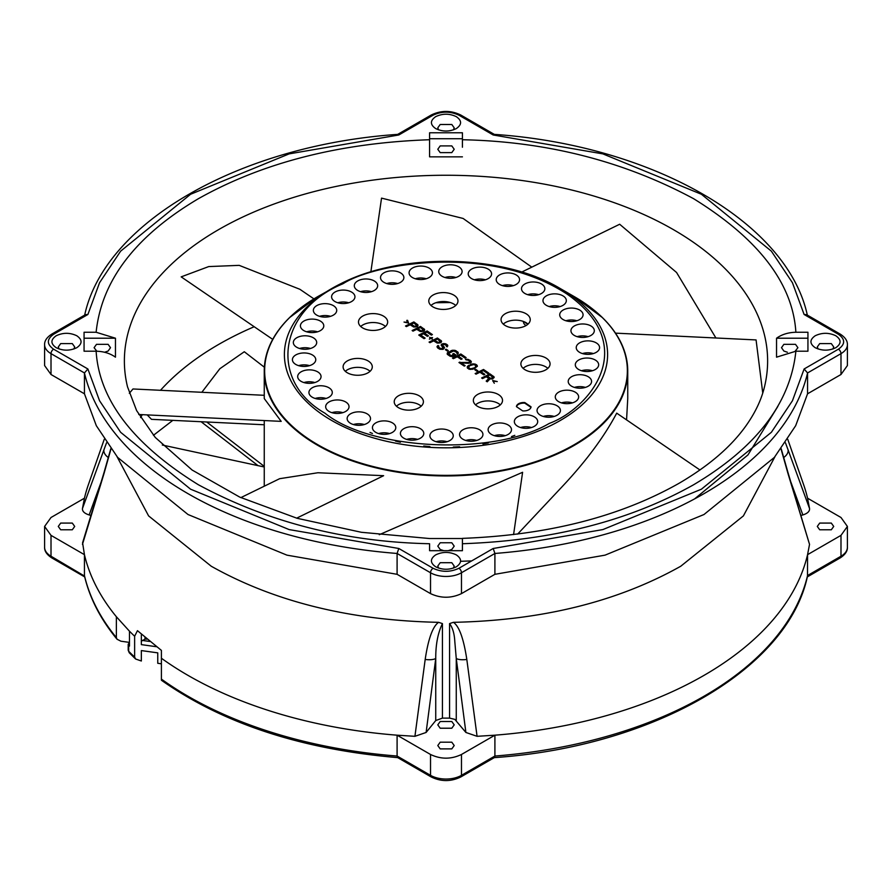 <?xml version="1.0" encoding="UTF-8"?>
<svg xmlns="http://www.w3.org/2000/svg" width="892" height="892" viewBox="0 0 892 892"><rect width="100%" height="100%" fill="white"/><g stroke="black" fill="none" stroke-linecap="round" stroke-linejoin="round"><path stroke-width="1.34" d="M343.32 283.545L342.35 284.013C278.059 310.773 268.76 381.218 324.978 413.208C370.972 450.404 492.953 456.113 548.68 423.756L549.65 423.276C589.121 408.525 641.437 346.341 567.022 294.081C489.429 243.393 374.807 263.374 343.32 283.545M300.938 307.807A181.745 104.933 0 0 0 289.577 317.585A181.745 104.933 0 0 0 264.255 371.016A181.745 104.933 0 0 0 369.511 466.193A181.745 104.933 0 0 0 563.354 451.14A181.745 104.933 0 0 0 564.391 450.627A181.745 104.933 0 0 0 627.745 371.016A181.745 104.933 0 0 0 602.412 317.585A181.745 104.933 0 0 0 591.062 307.807M578.93 319.949A11.685 6.746 180 0 1 566.465 320.919A11.685 6.746 180 0 1 559.708 314.809A11.685 6.746 180 0 1 563.844 309.658A11.685 6.746 180 0 1 576.299 308.688A11.685 6.746 180 0 1 583.067 314.809A11.685 6.746 180 0 1 578.93 319.949M590.169 335.849A11.685 6.746 180 0 1 577.715 336.819A11.685 6.746 180 0 1 570.947 330.709A11.685 6.746 180 0 1 575.095 325.558A11.685 6.746 180 0 1 587.549 324.588A11.685 6.746 180 0 1 594.317 330.709A11.685 6.746 180 0 1 590.169 335.849M595.455 352.753A11.685 6.746 180 0 1 582.989 353.723A11.685 6.746 180 0 1 576.232 347.601A11.685 6.746 180 0 1 580.369 342.461A11.685 6.746 180 0 1 592.823 341.491A11.685 6.746 180 0 1 599.591 347.601A11.685 6.746 180 0 1 595.455 352.753M594.529 369.924A11.685 6.746 180 0 1 582.063 370.894A11.685 6.746 180 0 1 575.307 364.772A11.685 6.746 180 0 1 579.443 359.621A11.685 6.746 180 0 1 591.898 358.651A11.685 6.746 180 0 1 598.666 364.772A11.685 6.746 180 0 1 594.529 369.924M587.438 386.604A11.685 6.746 180 0 1 574.983 387.574A11.685 6.746 180 0 1 568.215 381.453A11.685 6.746 180 0 1 572.352 376.301A11.685 6.746 180 0 1 584.817 375.331A11.685 6.746 180 0 1 591.574 381.453A11.685 6.746 180 0 1 587.438 386.604M574.504 402.069A11.685 6.746 180 0 1 562.038 403.039A11.685 6.746 180 0 1 555.281 396.918A11.685 6.746 180 0 1 559.418 391.766A11.685 6.746 180 0 1 571.872 390.796A11.685 6.746 180 0 1 578.64 396.918A11.685 6.746 180 0 1 574.504 402.069M556.274 415.639A11.685 6.746 180 0 1 543.819 416.609A11.685 6.746 180 0 1 537.051 410.487A11.685 6.746 180 0 1 541.188 405.347A11.685 6.746 180 0 1 553.653 404.377A11.685 6.746 180 0 1 560.41 410.487A11.685 6.746 180 0 1 556.274 415.639M533.561 426.733A11.685 6.746 180 0 1 521.106 427.703A11.685 6.746 180 0 1 514.338 421.582A11.685 6.746 180 0 1 518.475 416.43A11.685 6.746 180 0 1 530.941 415.46A11.685 6.746 180 0 1 537.698 421.582A11.685 6.746 180 0 1 533.561 426.733M507.347 434.85A11.685 6.746 180 0 1 494.893 435.82A11.685 6.746 180 0 1 488.125 429.699A11.685 6.746 180 0 1 492.261 424.547A11.685 6.746 180 0 1 504.727 423.588A11.685 6.746 180 0 1 511.484 429.699A11.685 6.746 180 0 1 507.347 434.85M478.781 439.644A11.685 6.746 180 0 1 466.326 440.615A11.685 6.746 180 0 1 459.558 434.504A11.685 6.746 180 0 1 463.706 429.353A11.685 6.746 180 0 1 476.161 428.383A11.685 6.746 180 0 1 482.929 434.504A11.685 6.746 180 0 1 478.781 439.644M449.122 440.916A11.685 6.746 180 0 1 436.656 441.875A11.685 6.746 180 0 1 429.899 435.764A11.685 6.746 180 0 1 434.036 430.613A11.685 6.746 180 0 1 446.491 429.643A11.685 6.746 180 0 1 453.259 435.764A11.685 6.746 180 0 1 449.122 440.916M419.641 438.585A11.685 6.746 180 0 1 407.187 439.555A11.685 6.746 180 0 1 400.419 433.434A11.685 6.746 180 0 1 404.555 428.283A11.685 6.746 180 0 1 417.021 427.324A11.685 6.746 180 0 1 423.778 433.434A11.685 6.746 180 0 1 419.641 438.585M391.655 432.776A11.685 6.746 180 0 1 379.189 433.746A11.685 6.746 180 0 1 372.432 427.625A11.685 6.746 180 0 1 376.569 422.473A11.685 6.746 180 0 1 389.023 421.503A11.685 6.746 180 0 1 395.792 427.625A11.685 6.746 180 0 1 391.655 432.776M366.367 423.733A11.685 6.746 180 0 1 353.912 424.692A11.685 6.746 180 0 1 347.144 418.582A11.685 6.746 180 0 1 351.281 413.431A11.685 6.746 180 0 1 363.735 412.461A11.685 6.746 180 0 1 370.503 418.582A11.685 6.746 180 0 1 366.367 423.733M344.892 411.848A11.685 6.746 180 0 1 332.426 412.818A11.685 6.746 180 0 1 325.669 406.696A11.685 6.746 180 0 1 329.806 401.545A11.685 6.746 180 0 1 342.26 400.575A11.685 6.746 180 0 1 349.028 406.696A11.685 6.746 180 0 1 344.892 411.848M328.156 397.642A11.685 6.746 180 0 1 315.701 398.613A11.685 6.746 180 0 1 308.933 392.491A11.685 6.746 180 0 1 313.07 387.34A11.685 6.746 180 0 1 325.535 386.381A11.685 6.746 180 0 1 332.292 392.491A11.685 6.746 180 0 1 328.156 397.642M316.905 381.743A11.685 6.746 180 0 1 304.451 382.713A11.685 6.746 180 0 1 297.683 376.591A11.685 6.746 180 0 1 301.83 371.44A11.685 6.746 180 0 1 314.285 370.481A11.685 6.746 180 0 1 321.053 376.591A11.685 6.746 180 0 1 316.905 381.743M311.631 364.839A11.685 6.746 180 0 1 299.177 365.809A11.685 6.746 180 0 1 292.409 359.688A11.685 6.746 180 0 1 296.545 354.548A11.685 6.746 180 0 1 309.011 353.578A11.685 6.746 180 0 1 315.768 359.688A11.685 6.746 180 0 1 311.631 364.839M312.557 347.679A11.685 6.746 180 0 1 300.102 348.638A11.685 6.746 180 0 1 293.334 342.528A11.685 6.746 180 0 1 297.471 337.377A11.685 6.746 180 0 1 309.937 336.407A11.685 6.746 180 0 1 316.693 342.528A11.685 6.746 180 0 1 312.557 347.679M319.648 330.999A11.685 6.746 180 0 1 307.183 331.958A11.685 6.746 180 0 1 300.426 325.848A11.685 6.746 180 0 1 304.562 320.696A11.685 6.746 180 0 1 317.017 319.726A11.685 6.746 180 0 1 323.785 325.848A11.685 6.746 180 0 1 319.648 330.999M332.582 315.534A11.685 6.746 180 0 1 320.128 316.493A11.685 6.746 180 0 1 313.36 310.383A11.685 6.746 180 0 1 317.496 305.231A11.685 6.746 180 0 1 329.962 304.261A11.685 6.746 180 0 1 336.719 310.383A11.685 6.746 180 0 1 332.582 315.534M350.812 301.953A11.685 6.746 180 0 1 338.347 302.923A11.685 6.746 180 0 1 331.59 296.802A11.685 6.746 180 0 1 335.727 291.662A11.685 6.746 180 0 1 348.181 290.692A11.685 6.746 180 0 1 354.949 296.802A11.685 6.746 180 0 1 350.812 301.953M373.525 290.87A11.685 6.746 180 0 1 361.059 291.829A11.685 6.746 180 0 1 354.302 285.719A11.685 6.746 180 0 1 358.439 280.567A11.685 6.746 180 0 1 370.894 279.597A11.685 6.746 180 0 1 377.662 285.719A11.685 6.746 180 0 1 373.525 290.87M399.739 282.742A11.685 6.746 180 0 1 387.273 283.712A11.685 6.746 180 0 1 380.516 277.59A11.685 6.746 180 0 1 384.653 272.45A11.685 6.746 180 0 1 397.107 271.48A11.685 6.746 180 0 1 403.875 277.59A11.685 6.746 180 0 1 399.739 282.742M428.294 277.947A11.685 6.746 180 0 1 415.839 278.917A11.685 6.746 180 0 1 409.071 272.796A11.685 6.746 180 0 1 413.219 267.645A11.685 6.746 180 0 1 425.674 266.686A11.685 6.746 180 0 1 432.442 272.796A11.685 6.746 180 0 1 428.294 277.947M457.964 276.687A11.685 6.746 180 0 1 445.509 277.657A11.685 6.746 180 0 1 438.741 271.536A11.685 6.746 180 0 1 442.878 266.385A11.685 6.746 180 0 1 455.344 265.415A11.685 6.746 180 0 1 462.101 271.536A11.685 6.746 180 0 1 457.964 276.687M487.445 279.006A11.685 6.746 180 0 1 474.979 279.976A11.685 6.746 180 0 1 468.222 273.866A11.685 6.746 180 0 1 472.359 268.715A11.685 6.746 180 0 1 484.813 267.745A11.685 6.746 180 0 1 491.581 273.866A11.685 6.746 180 0 1 487.445 279.006M515.431 284.827A11.685 6.746 180 0 1 502.977 285.786A11.685 6.746 180 0 1 496.208 279.675A11.685 6.746 180 0 1 500.345 274.524A11.685 6.746 180 0 1 512.811 273.554A11.685 6.746 180 0 1 519.568 279.675A11.685 6.746 180 0 1 515.431 284.827M540.719 293.869A11.685 6.746 180 0 1 528.265 294.839A11.685 6.746 180 0 1 521.497 288.718A11.685 6.746 180 0 1 525.633 283.567A11.685 6.746 180 0 1 538.088 282.597A11.685 6.746 180 0 1 544.856 288.718A11.685 6.746 180 0 1 540.719 293.869M562.194 305.755A11.685 6.746 180 0 1 549.74 306.714A11.685 6.746 180 0 1 542.972 300.604A11.685 6.746 180 0 1 547.108 295.453A11.685 6.746 180 0 1 559.574 294.483A11.685 6.746 180 0 1 566.331 300.604A11.685 6.746 180 0 1 562.194 305.755M531.041 406.819A7.292 4.215 180 0 1 528.454 409.941A7.292 4.215 180 0 1 522.679 410.9L516.446 406.64A7.292 4.215 180 0 1 524.808 402.56L531.041 406.819M544.9 370.314A14.595 8.429 180 0 1 529.335 371.518A14.595 8.429 180 0 1 520.883 363.88A14.595 8.429 180 0 1 526.057 357.447A14.595 8.429 180 0 1 541.622 356.231A14.595 8.429 180 0 1 550.074 363.88A14.595 8.429 180 0 1 544.9 370.314M547.855 368.351A14.595 8.429 0 0 0 526.057 366.378A14.595 8.429 0 0 0 523.102 368.351M497.357 406.852A14.595 8.429 180 0 1 481.792 408.057A14.595 8.429 180 0 1 473.34 400.419A14.595 8.429 180 0 1 478.513 393.985A14.595 8.429 180 0 1 494.079 392.77A14.595 8.429 180 0 1 502.53 400.419A14.595 8.429 180 0 1 497.357 406.852M500.3 404.89A14.595 8.429 0 0 0 478.513 402.916A14.595 8.429 0 0 0 475.559 404.89M418.237 408.168A14.595 8.429 180 0 1 402.671 409.383A14.595 8.429 180 0 1 394.219 401.735A14.595 8.429 180 0 1 399.382 395.301A14.595 8.429 180 0 1 414.958 394.097A14.595 8.429 180 0 1 423.41 401.735A14.595 8.429 180 0 1 418.237 408.168M421.18 406.206A14.595 8.429 0 0 0 399.382 404.243A14.595 8.429 0 0 0 396.438 406.206M367.114 373.28A14.595 8.429 180 0 1 351.548 374.484A14.595 8.429 180 0 1 343.097 366.846A14.595 8.429 180 0 1 348.27 360.413A14.595 8.429 180 0 1 363.836 359.197A14.595 8.429 180 0 1 372.287 366.846A14.595 8.429 180 0 1 367.114 373.28M370.068 371.306A14.595 8.429 0 0 0 348.27 369.344A14.595 8.429 0 0 0 345.327 371.306M382.501 328.446A14.595 8.429 180 0 1 366.935 329.661A14.595 8.429 180 0 1 358.484 322.012A14.595 8.429 180 0 1 363.657 315.578A14.595 8.429 180 0 1 379.223 314.374A14.595 8.429 180 0 1 387.674 322.012A14.595 8.429 180 0 1 382.501 328.446M385.455 326.483A14.595 8.429 0 0 0 363.657 324.521A14.595 8.429 0 0 0 360.702 326.483M452.802 307.439A14.595 8.429 180 0 1 437.236 308.654A14.595 8.429 180 0 1 428.784 301.005A14.595 8.429 180 0 1 433.947 294.572A14.595 8.429 180 0 1 449.523 293.368A14.595 8.429 180 0 1 457.975 301.005A14.595 8.429 180 0 1 452.802 307.439M455.745 305.477A14.595 8.429 0 0 0 433.947 303.514A14.595 8.429 0 0 0 431.003 305.477M525.076 326.082A14.595 8.429 180 0 1 509.51 327.286A14.595 8.429 180 0 1 501.059 319.648A14.595 8.429 180 0 1 506.221 313.215A14.595 8.429 180 0 1 521.798 311.999A14.595 8.429 180 0 1 530.249 319.648A14.595 8.429 180 0 1 525.076 326.082M528.019 324.108A14.595 8.429 0 0 0 506.221 322.146A14.595 8.429 0 0 0 503.278 324.108M626.563 419.887L627.745 398.557L627.745 371.016M517.639 534.096L563.354 485.382C586.579 460.517 604.363 436.444 616.707 413.152L699.952 469.984M715.908 337.99L676.571 272.495L619.672 224.249L521.72 272.071M531.788 267.154L463.104 218.451L381.542 198.124L370.86 271.893M313.939 298.887L299.879 289.287L239.19 265.359L208.728 266.574L181.176 276.866L272.718 339.373M147.18 414.892L151.484 419.329L264.255 424.77M264.255 371.016L264.255 398.557L281.192 421.37L138.739 414.49M129.329 393.294L132.986 388.968L264.255 395.301M240.851 497.625L279.642 478.692L317.909 472.749L383.627 475.692L296.646 518.163M379.267 534.698L522.601 472.292L513.58 534.598M762.693 392.569L756.07 339.93L615.491 333.14M523.437 321.454L523.437 321.845A9.121 5.263 0 0 0 526.068 325.547M527.874 323.974A9.121 5.263 180 0 1 524.44 321.856M413.866 322.96L411.19 324.264L414.613 326.383L416.865 325.636L413.866 322.96M420.489 327.487L417.824 328.791L421.236 330.91L423.488 330.151L420.489 327.487M437.415 339.049L434.75 340.343L438.173 342.472L440.425 341.714L437.415 339.049M473.842 364.538L469.727 365.687L468.423 367.705L470.686 368.842L474.8 367.694L476.116 365.675L473.842 364.538M489.987 374.93L487.322 376.234L490.734 378.364L492.986 377.606L489.987 374.93M416.921 325.257L416.475 326.595L414.613 326.985L411.19 324.264M416.865 325.636L416.865 326.227M416.475 325.993L416.475 326.595M415.94 326.249L415.94 326.851M415.259 326.416L415.259 327.007M414.613 326.383L414.613 326.985M413.988 326.171L413.988 326.773M423.544 329.784L423.098 331.11L421.236 331.512L417.824 328.791M423.488 330.151L423.488 330.754M423.098 330.519L423.098 331.11M422.563 330.776L422.563 331.378M421.883 330.943L421.883 331.534M421.236 330.91L421.236 331.512M420.611 330.698L420.611 331.289M440.481 341.346L440.035 342.673L438.173 343.063L434.75 340.343M440.425 341.714L440.425 342.316M440.035 342.082L440.035 342.673M439.5 342.338L439.5 342.941M438.819 342.495L438.819 343.097M438.173 342.472L438.173 343.063M437.548 342.26L437.548 342.851M476.205 366.144L475.726 367.66L472.347 369.31L468.98 368.887L468.333 367.225M475.726 367.069L475.726 367.66M474.8 367.694L474.8 368.285M473.563 368.296L473.563 368.898M472.347 368.719L472.347 369.31M470.686 368.842L470.686 369.433M469.894 368.708L469.894 369.31M468.98 368.296L468.98 368.887M468.423 367.705L468.423 368.296M493.042 377.238L492.596 378.565L490.734 378.955L487.322 376.234M492.986 377.606L492.986 378.208M492.596 377.963L492.596 378.565M492.061 378.23L492.061 378.821M491.38 378.386L491.38 378.988M490.734 378.364L490.734 378.955M490.121 378.141L490.121 378.743M408.358 323.06L406.986 320.975M417.969 325.692L413.866 322.514L406.016 326.349M424.603 330.207L420.489 327.041L412.639 330.876M424.614 338.402L420.712 335.136L425.127 338.146L424.057 338.67L418.761 335.046L427.123 330.965L432.419 334.589L431.349 335.113L426.933 332.092L424.625 333.218L428.45 335.838L427.38 336.362L423.555 333.742L420.712 335.136M427.937 336.083L424.625 333.218M431.906 334.834L427.123 331.568L419.273 335.403M441.529 341.77L437.426 338.603L429.576 342.439M447.717 345.996L444.695 344.189L442.532 344.379L441.205 345.505M443.168 347.969L442.923 349.017L440.771 349.218L438.407 347.01L440.771 348.616L442.923 348.426L441.261 344.58L444.695 343.598L447.148 344.647L447.762 345.895L447.104 346.899L445.342 344.658L442.889 344.647L442.588 345.483L444.528 347.646L443.101 349.374L439.845 349.24L437.749 348.014L436.991 346.665L438.005 345.483L438.886 346.085L437.102 347.077M444.461 348.07L442.499 345.014M446.491 345.65L446.457 346.464M447.784 350.879L445.855 350.01M455.411 355.261L453.158 354.369M453.972 354.927L452.556 356.22L451.073 356.254L448.977 355.027L448.486 353.466L451.073 355.652L453.972 354.927L452.645 354.024L453.716 353.5L455.923 355.016L452.4 356.555L450.159 356.276L447.36 354.369L447.249 353.042L452.11 350.322L455.355 350.456L458.153 352.373L457.529 354.224L456.526 352.307L453.638 350.957L448.486 353.466M457.027 353.265L457.005 353.879M458.321 353.366L456.269 351.47L453.114 350.768L448.408 352.552L447.193 353.957M461.666 359.108L458.343 356.243L462.168 358.863L461.108 359.376L457.273 356.767L453.359 358.673L452.478 358.071L460.841 353.99L466.137 357.614L465.067 358.127L460.651 355.116L458.343 356.243M465.624 357.859L460.841 354.592L452.991 358.417M469.772 362.977L470.017 361.929L469.772 362.977L468.412 363.3L459.469 362.843M464.643 365.932L461.019 362.866L465.145 365.675L464.264 366.11L458.956 362.498L469.772 362.386M471.277 362.219L468.612 360.1L466.126 359.889M477.298 366.467L476.44 365.241L473.139 364.449L468.813 365.865L467.241 367.504M477.376 371.083L475.447 370.213M484.334 374.584L481.022 371.73L484.847 374.339L483.776 374.863L479.952 372.243L476.038 374.161L475.157 373.558L483.509 369.478L488.816 373.09L487.746 373.614L483.33 370.593L481.022 371.73M488.303 373.335L483.509 370.068L475.659 373.904M494.101 377.662L494.079 376.903L492.774 378.922L489.998 378.899L487.233 381.798L486.196 381.096L488.749 378.464L486.541 381.33M494.079 377.494L489.987 374.495L482.137 378.32M494.291 383.259L492.674 380.516L497.245 381.564L493.7 381.218M493.7 381.352L492.908 381.163M530.963 407.354L524.808 403.162A7.292 4.215 0 0 0 516.535 406.696M560.12 306.558A11.685 6.746 0 0 0 549.182 306.558M538.645 294.672A11.685 6.746 0 0 0 527.707 294.672M513.357 285.63A11.685 6.746 0 0 0 502.419 285.63M485.371 279.82A11.685 6.746 0 0 0 474.421 279.82M455.89 277.49A11.685 6.746 0 0 0 444.952 277.49M426.231 278.761A11.685 6.746 0 0 0 415.282 278.761M397.665 283.556A11.685 6.746 0 0 0 386.727 283.556M371.451 291.673A11.685 6.746 0 0 0 360.513 291.673M348.739 302.767A11.685 6.746 0 0 0 337.789 302.767M330.508 316.337A11.685 6.746 0 0 0 319.57 316.337M317.574 331.802A11.685 6.746 0 0 0 306.636 331.802M310.483 348.482A11.685 6.746 0 0 0 299.545 348.482M309.557 365.653A11.685 6.746 0 0 0 298.619 365.653M314.843 382.557A11.685 6.746 0 0 0 303.893 382.557M326.093 398.456A11.685 6.746 0 0 0 315.144 398.456M342.818 412.65A11.685 6.746 0 0 0 331.88 412.65M364.293 424.536A11.685 6.746 0 0 0 353.355 424.536M389.581 433.579A11.685 6.746 0 0 0 378.643 433.579M417.579 439.399A11.685 6.746 0 0 0 406.629 439.399M447.048 441.718A11.685 6.746 0 0 0 436.11 441.718M476.718 440.458A11.685 6.746 0 0 0 465.769 440.458M505.273 435.664A11.685 6.746 0 0 0 494.335 435.664M531.487 427.536A11.685 6.746 0 0 0 520.549 427.536M554.211 416.452A11.685 6.746 0 0 0 543.261 416.452M572.43 402.872A11.685 6.746 0 0 0 561.492 402.872M585.364 387.407A11.685 6.746 0 0 0 574.426 387.407M592.455 370.726A11.685 6.746 0 0 0 581.517 370.726M593.381 353.567A11.685 6.746 0 0 0 582.443 353.567M588.107 336.663A11.685 6.746 0 0 0 577.157 336.663M576.856 320.763A11.685 6.746 0 0 0 565.907 320.763M407.566 322.882L406.752 320.395L407.577 320.339L408.603 323.116L404.02 322.068L407.566 322.413M407.577 320.93L407.577 320.339M417.356 326.595L413.687 327.007L410.13 324.788L406.395 326.606L405.503 326.004L413.866 321.923L417.958 324.922L417.356 326.595M413.866 322.514L413.866 321.923M417.4 324.933L417.4 324.331M417.958 325.524L417.958 324.922M423.979 331.122L420.322 331.534L416.754 329.304L413.018 331.133L412.137 330.531L420.489 326.45L424.581 329.449L423.979 331.122M420.489 327.041L420.489 326.45M424.023 329.46L424.023 328.858M424.581 330.04L424.581 329.449M427.123 331.568L427.123 330.965M429.688 337.722L432.575 337.611L431.159 338.313L432.33 339.116L430.803 338.481L429.375 339.172L430.502 338.28L429.688 337.299M440.916 342.684L437.247 343.097L433.69 340.867L429.955 342.695L429.063 342.093L437.426 338.012L441.518 341.012L440.916 342.684M437.426 338.603L437.426 338.012M440.96 341.012L440.96 340.421M441.518 341.603L441.518 341.012M442.588 346.085L442.588 345.483M442.856 346.475L442.856 345.873M443.737 347.077L443.737 346.475M444.294 347.668L444.294 347.066M437.437 346.531L437.437 345.929M438.005 346.074L438.005 345.483M438.507 346.453L438.407 347.01M438.819 348.092L438.819 347.501M440.001 348.895L440.001 348.304M440.771 349.218L440.771 348.616M441.562 349.341L441.562 348.75M442.387 349.285L442.387 348.683M442.923 349.017L442.923 348.426M441.261 345.182L441.261 344.58M441.83 344.736L441.83 344.134M442.532 344.379L442.532 343.788M443.391 344.134L443.391 343.543M444.695 344.189L444.695 343.598M445.643 344.423L445.643 343.821M446.401 344.736L446.401 344.145M447.148 345.237L447.148 344.647M447.706 345.828L447.706 345.237M447.405 351.069L445.342 349.664L446.234 349.229L448.297 350.634L447.405 351.069M446.234 349.82L446.234 349.229M447.249 353.633L447.249 353.042M447.661 353.087L447.661 352.496M448.408 352.552L448.408 351.961M451.073 351.247L451.073 350.656M452.11 350.913L452.11 350.322M453.114 350.768L453.114 350.177M454.418 350.824L454.418 350.233M455.355 351.058L455.355 350.456M456.269 351.47L456.269 350.879M457.596 352.373L457.596 351.782M458.153 352.964L458.153 352.373M448.565 354.537L448.565 353.946M448.977 355.027L448.977 354.436M450.304 355.93L450.304 355.339M451.073 356.254L451.073 355.652M451.876 356.376L451.876 355.785M452.556 356.22L452.556 355.618M453.716 354.102L453.716 353.5M460.841 354.592L460.841 353.99M468.412 363.3L468.412 362.709M459.848 362.063L459.848 362.654M469.426 363.155L469.426 362.565M470.017 361.929L468.779 360.457L465.501 359.476L466.36 359.22L470.407 360.524L471.344 361.795L470.664 362.988L461.019 362.866M466.36 359.822L466.36 359.22M467.664 359.877L467.664 359.275M468.612 360.1L468.612 359.509M469.816 360.725L469.816 360.123M470.407 361.126L470.407 360.524M471.11 361.817L471.11 361.215M471.455 364.75L472.136 363.992L475.38 364.137L477.354 366.099L474.12 368.887L469.147 369.243L467.386 368.039L467.274 366.712L471.455 364.159M470.418 364.493L470.418 365.084M472.136 364.594L472.136 363.992M473.139 364.449L473.139 363.847M474.109 364.482L474.109 363.891M475.38 364.728L475.38 364.137M476.44 365.241L476.44 364.65M477.153 365.932L477.153 365.341M467.274 367.314L467.274 366.712M467.687 366.757L467.687 366.166M468.077 366.4L468.077 365.809M468.813 365.865L468.813 365.274M476.997 371.273L474.934 369.868L475.826 369.433L477.889 370.838L476.997 371.273M475.826 370.024L475.826 369.433M483.509 370.068L483.509 369.478M488.749 378.464L486.252 376.758L482.516 378.576L481.635 377.974L489.987 373.893L494.079 376.903M489.987 374.495L489.987 373.893M493.521 376.903L493.521 376.312M524.808 402.56L524.808 403.162M462.424 538.367C547.554 535.167 619.773 516.814 679.08 483.274C708.828 465.869 731.128 446.702 745.98 425.796C755.223 412.751 761.389 399.772 764.477 386.86A321.622 185.692 0 0 0 767.622 360.948A321.622 185.692 0 0 0 673.427 229.645A321.622 185.692 0 0 0 218.573 229.645A321.622 185.692 0 0 0 124.378 360.948A321.622 185.692 0 0 0 127.523 386.86L136.643 410.654L155.241 437.415L192.115 470.028L239.747 497.112L297.092 518.285L361.383 532.29L429.576 538.534L462.424 538.534L462.424 543.73L462.424 539.303M84.06 351.214L84.06 332.259L96.124 332.259L115.458 338.213L115.458 357.168C110.117 353.366 103.673 351.381 96.124 351.214L84.06 351.214L84.06 338.213L115.458 338.213M96.124 351.214C99.135 399.85 133.209 444.361 198.325 484.724C268.247 522.322 345.327 541.99 429.576 543.73L429.576 550.698L462.424 550.698L462.424 543.73C552.17 540.608 629.25 520.939 693.675 484.724C756.394 447.528 790.457 403.028 795.876 351.214L776.542 357.168L776.542 338.213C781.883 334.411 788.327 332.426 795.876 332.259C792.865 283.611 758.791 239.101 693.675 198.738C623.753 161.14 546.673 141.471 462.424 139.732L462.424 147.236M451.809 742.189L440.191 742.189L437.794 745.545L440.191 748.89L451.809 748.89L454.206 745.545L451.809 742.189M72.297 523.08L60.689 523.08L58.281 526.436L60.689 529.781L72.297 529.781L74.705 526.436L72.297 523.08M831.311 523.08L819.703 523.08L817.295 526.436L819.703 529.781L831.311 529.781L833.719 526.436L831.311 523.08M96.827 351.214L94.095 347.69L96.503 344.334L108.11 344.334L110.508 347.69L108.11 351.047L104.609 352.24M453.404 568.104L454.206 566.052L451.809 562.707L440.191 562.707L437.794 566.052L438.596 568.104M435.675 554.88C430.022 558.849 430.022 562.83 435.675 566.799L435.686 566.799C442.555 570.066 449.445 570.066 456.325 566.799C461.978 562.83 461.978 558.849 456.325 554.88C449.445 551.613 442.555 551.613 435.675 554.88M73.891 348.995L74.705 346.943L72.297 343.598L60.689 343.598L58.281 346.943L59.084 348.995M56.174 335.771C50.521 339.752 50.521 343.721 56.174 347.69L56.174 347.69C63.053 350.957 69.933 350.957 76.812 347.69C82.465 343.721 82.465 339.752 76.812 335.771C69.933 332.504 63.053 332.504 56.174 335.771M453.404 129.886L454.206 127.835L451.809 124.49L440.191 124.49L437.794 127.835L438.596 129.886M435.675 116.662C430.022 120.643 430.022 124.612 435.675 128.582L435.686 128.582C442.555 131.849 449.445 131.849 456.325 128.582C461.978 124.612 461.978 120.643 456.325 116.662C449.445 113.407 442.555 113.407 435.675 116.662M832.916 348.995L833.719 346.943L831.311 343.598L819.703 343.598L817.295 346.943L818.109 348.995M815.188 335.771C809.535 339.752 809.535 343.721 815.188 347.69L815.188 347.69C822.067 350.957 828.947 350.957 835.826 347.69C841.479 343.721 841.479 339.752 835.826 335.771C828.947 332.504 822.067 332.504 815.188 335.771M443.848 550.698L440.191 549.472L437.794 546.127L440.191 542.771L451.809 542.771L454.206 546.127L451.809 549.472L448.152 550.698M414.925 736.313L426.108 732.466L435.742 720.546L442.432 718.116L449.568 718.116L454.808 719.353L465.892 732.466L477.075 736.313L494.904 735.186L461.476 754.476C451.162 759.382 440.838 759.382 430.524 754.476L397.096 735.186L414.925 736.313L425.183 659.456C428.283 638.761 432.754 626.385 438.585 622.326C350.311 620.497 274.524 601.788 211.226 566.219L148.607 515.91L117.053 456.693M774.947 456.693L743.393 515.91L680.774 566.219C617.476 601.788 541.689 620.497 453.415 622.326L449.568 623.586C452.668 627.734 454.407 633.733 454.808 641.571L456.258 658.463L465.892 732.466M787.38 352.24L783.89 351.047L781.492 347.69L783.89 344.334L795.497 344.334L797.905 347.69L795.173 351.214M440.191 145.909L451.809 145.909L454.206 149.265L451.809 152.61L440.191 152.61L437.794 149.265L440.191 145.909M438.585 622.326L442.432 623.586L442.432 718.116M440.191 721.517L451.809 721.517L454.206 724.861L451.809 728.218L440.191 728.218L437.794 724.861L440.191 721.517M140.579 417.59A321.622 185.692 180 0 1 142.307 414.657M160.493 390.295A321.622 185.692 180 0 1 254.209 326.728M129.463 631.19L129.463 646.087L128.671 645.295L128.671 651.249L128.203 650.212L129.251 652.766L128.671 651.249A364.861 210.646 0 0 0 134.636 657.103L134.636 636.241A364.861 210.646 180 0 1 129.463 631.19L116.373 616.74L116.373 637.602A364.861 210.646 180 0 1 84.439 575.518L84.439 554.668A364.861 210.646 0 0 0 116.373 616.74M785.451 442.811L788.104 449.925A10.949 7.136 159.8 0 1 783.589 457.596M781.202 448.754L788.049 472.793A10.949 4.962 163 0 1 788.104 473.964L781.035 448.977M453.415 622.326C459.179 626.24 463.65 638.616 466.817 659.456A10.949 3.713 172.6 0 1 456.258 658.463L456.258 720.546M108.411 457.596A10.949 7.136 -159.8 0 1 103.896 449.925L106.549 442.811M460.573 561.291L471.678 560.912M694.645 498.873L747.953 454.931L777.857 406.418M840.989 374.506L840.989 353.645A21.887 12.644 0 0 0 847.4 344.713L847.4 365.564L840.989 374.506L807.561 393.796L807.561 372.945L804.116 368.976L792.442 400.753L771.368 432.297L701.413 489.195L602.858 529.58L493.198 548.491L458.901 568.282C450.304 572.307 441.696 572.307 433.099 568.282L398.802 548.491L289.142 529.58L190.587 489.195L120.632 432.297L99.558 400.753L87.884 368.976L53.587 349.185C46.629 344.212 46.629 339.25 53.587 334.288L87.884 314.486L99.558 282.719L120.632 251.165L190.587 194.266L289.142 153.881L398.802 134.982L433.099 115.179C441.696 111.166 450.304 111.166 458.901 115.179A3.646 2.107 -60 0 1 460.729 115.001L494.302 134.38M807.561 393.796L795.664 425.718L774.367 457.395L703.989 514.517L605.055 555.147L494.904 574.314L494.904 553.464L493.198 548.491M494.904 574.314L461.476 593.615C451.162 598.432 440.838 598.432 430.524 593.615L397.096 574.314L397.096 553.464L398.802 548.491M397.096 574.314L286.945 555.147L188.011 514.517L117.632 457.395L96.336 425.718L84.439 393.796L84.439 372.945L87.884 368.976M84.439 393.796L51.011 374.506L44.6 365.564L44.6 344.713A21.887 12.644 0 0 0 51.011 353.645L84.439 372.945A364.861 210.646 0 0 0 397.096 553.464L430.524 572.753A21.887 12.644 0 0 0 461.476 572.753L494.904 553.464A364.861 210.646 0 0 0 807.561 372.945L840.989 353.645A3.646 2.107 -120 0 0 838.413 349.185L804.116 368.976M161.407 663.793L157.761 663.291L157.761 652.855L141.349 650.58L141.349 661.005L135.617 659.01L134.636 657.103M110.965 448.977L103.896 473.964A10.949 4.962 -163 0 1 103.951 472.793L110.798 448.754M426.108 732.466L435.742 658.463A10.949 3.713 -172.6 0 1 425.183 659.456M435.742 720.546L435.742 658.463C435.675 644.503 437.905 632.885 442.432 623.586M128.671 645.295L128.203 644.258L129.463 642.664M801.083 515.431L802.856 514.952C807.594 513.435 809.824 511.283 809.535 508.496L807.561 498.204L840.989 517.494L847.4 526.436L847.4 547.287A21.887 12.644 180 0 1 840.989 556.229L807.561 575.518A364.861 210.646 180 0 1 494.904 756.037L494.19 757.631C652.721 746.805 788.06 669.312 807.505 576.054L807.561 554.668L809.535 544.376L788.104 473.964M809.535 544.376L788.049 472.793M788.104 449.925L809.535 508.496M787.759 439.332L803.636 484.724A364.861 210.646 180 0 1 807.561 498.204M466.817 659.456L477.075 736.313M847.4 526.436L840.989 535.367L807.561 554.668A364.861 210.646 180 0 1 494.904 735.186L494.904 756.037L461.476 775.338L461.476 754.476M103.951 472.793L82.588 542.771L84.439 554.668L51.011 535.367L44.6 526.436L51.011 517.494L84.439 498.204A364.861 210.646 180 0 1 88.364 484.724L104.241 439.332M84.439 498.204L82.465 508.496C82.187 511.294 84.417 513.446 89.144 514.952L90.917 515.431M103.896 449.925L82.465 508.496M103.896 473.964L82.465 544.376M494.402 134.436L493.198 134.982L602.858 153.881L701.413 194.266L771.368 251.165L792.442 282.719L804.116 314.486L838.413 334.288C845.371 339.25 845.371 344.212 838.413 349.185M838.413 334.288A3.646 2.107 120 0 1 840.231 334.11L806.558 314.664L804.116 314.486M53.587 334.288A3.646 2.107 60 0 0 51.769 334.11L85.442 314.664L87.884 314.486M397.598 134.436L398.802 134.982M462.424 138.728L429.576 138.728M462.424 139.732L462.424 132.774L429.576 132.774L429.576 147.236M795.876 351.214L807.94 351.214L807.94 338.213L776.542 338.213M807.94 351.214L807.94 332.259L795.876 332.259M462.424 156.847L429.576 156.847L429.576 139.732C339.83 142.865 262.75 162.534 198.325 198.738C135.606 235.934 101.543 280.434 96.124 332.259M494.402 757.564L460.729 776.999A3.646 2.107 -120 0 0 461.476 775.338A21.887 12.644 180 0 1 430.524 775.338L397.096 756.037L397.096 735.186A364.861 210.646 0 0 1 161.407 658.251L161.407 680.239C223.134 723.68 301.931 749.481 397.81 757.631L397.096 756.037A364.861 210.646 180 0 1 161.407 679.113M134.636 636.241L137.457 630.677L161.407 650.402L161.407 658.251M141.349 634.223L141.349 644.626L156.49 646.722M149.834 641.471L141.349 640.289M146.99 639.118L144.995 639.118L141.349 641.225M129.463 642.396L120.944 641.214L117.042 639.241L116.373 637.602M117.042 639.241C100.573 619.238 89.724 598.186 84.495 576.054L51.011 556.229L51.011 535.367M172.825 420.355L153.424 435.307M162.299 445.03L264.255 466.984M201.837 392.29L219.856 368.719L244.296 351.738L264.378 367.225M201.079 421.715L258.033 465.646M206.71 421.994L264.255 466.382M560.276 288.551L574.247 296.612A181.366 104.71 180 0 1 564.145 450.092A181.366 104.71 180 0 1 563.108 450.605A181.366 104.71 180 0 1 312.523 441.54A181.366 104.71 180 0 1 317.753 296.612L340.722 283.734C401.868 252.046 503.367 254.242 560.276 288.551L560.276 288.551A161.608 93.303 180 0 1 551.334 425.283A161.608 93.303 180 0 1 550.353 425.763A161.608 93.303 180 0 1 327.063 417.69A161.608 93.303 180 0 1 331.724 288.551L331.724 288.551A161.608 93.303 180 0 1 340.666 283.756M340.789 283.701A161.608 93.303 180 0 1 341.647 283.277M514.795 435.363L511.484 436.567M488.348 442.934L482.929 443.982M459.581 446.747L453.259 447.059M429.899 446.58L423.722 446.033M400.419 442.242L395.49 441.072M372.432 433.467L370.013 432.442M317.753 296.612L289.588 317.585M449.568 718.116L449.568 623.586M461.476 593.615L461.476 572.753A3.646 2.107 -120 0 0 458.901 568.282M430.524 593.615L430.524 572.753A3.646 2.107 -60 0 1 433.099 568.282M51.011 374.506L51.011 353.645A3.646 2.107 -60 0 1 53.587 349.185M791.003 482.416L802.856 514.952M89.144 514.952L100.997 482.416M458.901 115.179L493.198 134.982M397.698 134.38L431.271 115.001A3.646 2.107 60 0 1 433.099 115.179M84.695 576.912L51.769 557.89A3.646 2.107 -60 0 1 51.011 556.229A21.887 12.644 180 0 1 44.6 547.287L44.6 526.436M847.4 547.287C847.567 551.144 845.17 554.679 840.231 557.89A3.646 2.107 -120 0 0 840.989 556.229L840.989 535.367M460.729 776.999C450.906 781.749 441.094 781.749 431.271 776.999A3.646 2.107 -60 0 1 430.524 775.338L430.524 754.476M144.995 637.423L144.995 639.118M574.247 296.612L602.412 317.585M264.255 486.196L264.255 420.545M450.348 302.544L435.809 302.745M128.203 650.212L128.203 644.258M807.505 315.946C788.06 222.688 652.721 145.195 494.19 134.369M840.231 334.11C845.181 337.321 847.567 340.856 847.4 344.713M51.769 334.11C46.83 337.321 44.433 340.856 44.6 344.713M84.495 315.946C103.94 222.688 239.279 145.195 397.81 134.369M431.271 115.001C441.094 110.251 450.906 110.251 460.729 115.001M129.251 652.766L135.617 659.01M51.769 557.89C46.83 554.679 44.433 551.144 44.6 547.287M840.231 557.89L807.305 576.912M431.271 776.999L397.598 757.564"/></g></svg>

